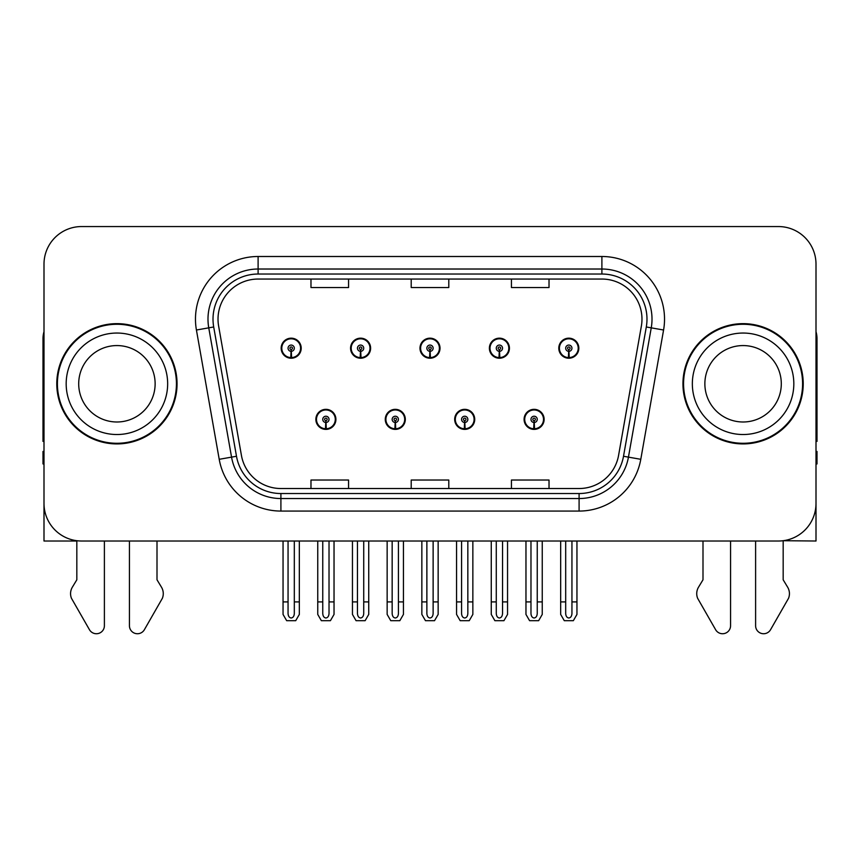<?xml version="1.0" encoding="UTF-8"?>
<svg xmlns="http://www.w3.org/2000/svg" width="860" height="860" viewBox="0 0 860 860"><rect width="100%" height="100%" fill="white"/><g stroke="black" fill="none" stroke-linecap="round" stroke-linejoin="round"><path stroke-width="1.29" d="M315.867 419.358A10.019 10.019 0 0 0 325.886 429.387A10.019 10.019 0 0 0 335.916 419.358A10.019 10.019 0 0 0 325.886 409.338A10.019 10.019 0 0 0 315.867 419.358M385.269 419.358A10.019 10.019 0 0 0 395.299 429.387A10.019 10.019 0 0 0 405.318 419.358A10.019 10.019 0 0 0 395.299 409.338A10.019 10.019 0 0 0 385.269 419.358M454.682 419.358A10.019 10.019 0 0 0 464.701 429.387A10.019 10.019 0 0 0 474.731 419.358A10.019 10.019 0 0 0 464.701 409.338A10.019 10.019 0 0 0 454.682 419.358M489.383 348.203A10.019 10.019 0 0 0 499.402 358.222A10.019 10.019 0 0 0 509.432 348.203A10.019 10.019 0 0 0 499.402 338.173A10.019 10.019 0 0 0 489.383 348.203M419.981 348.203A10.019 10.019 0 0 0 430 358.222A10.019 10.019 0 0 0 440.019 348.203A10.019 10.019 0 0 0 430 338.173A10.019 10.019 0 0 0 419.981 348.203M350.568 348.203A10.019 10.019 0 0 0 360.598 358.222A10.019 10.019 0 0 0 370.617 348.203A10.019 10.019 0 0 0 360.598 338.173A10.019 10.019 0 0 0 350.568 348.203M281.166 348.203A10.019 10.019 0 0 0 291.185 358.222A10.019 10.019 0 0 0 301.204 348.203A10.019 10.019 0 0 0 291.185 338.173A10.019 10.019 0 0 0 281.166 348.203M524.084 419.358A10.019 10.019 0 0 0 534.114 429.387A10.019 10.019 0 0 0 544.133 419.358A10.019 10.019 0 0 0 534.114 409.338A10.019 10.019 0 0 0 524.084 419.358M558.796 348.203A10.019 10.019 0 0 0 568.815 358.222A10.019 10.019 0 0 0 578.834 348.203A10.019 10.019 0 0 0 568.815 338.173A10.019 10.019 0 0 0 558.796 348.203M783.17 540.714L816 541.015L816 264.138A37.582 37.582 0 0 0 778.408 226.556L81.593 226.556A37.582 37.582 0 0 0 44 264.138L44 541.015L76.83 541.015L76.83 579.791L72.38 587.143A12.524 12.524 0 0 0 71.466 598.302L89.462 629.724A7.998 7.998 0 0 0 104.393 625.725L104.393 541.015L129.441 541.015L129.441 625.725A7.998 7.998 0 0 0 144.373 629.724L162.368 598.302A12.524 12.524 0 0 0 161.454 587.143L157.004 579.791L157.004 541.015M702.996 541.015L702.996 579.791L698.546 587.143A12.524 12.524 0 0 0 697.632 598.302L715.628 629.724A7.998 7.998 0 0 0 730.559 625.725L730.559 541.015L755.607 541.015L755.607 625.725A7.998 7.998 0 0 0 770.538 629.724L788.534 598.302A12.524 12.524 0 0 0 787.62 587.143L783.17 579.791L783.17 541.015M56.782 383.786A60.135 60.135 0 0 0 116.917 443.921A60.135 60.135 0 0 0 177.052 383.786A60.135 60.135 0 0 0 116.917 323.65A60.135 60.135 0 0 0 56.782 383.786M682.947 383.786A60.135 60.135 0 0 0 743.083 443.921A60.135 60.135 0 0 0 803.218 383.786A60.135 60.135 0 0 0 743.083 323.65A60.135 60.135 0 0 0 682.947 383.786M218.021 319.135A40.087 40.087 0 0 1 258.107 279.048L601.892 279.048A40.087 40.087 0 0 1 641.366 326.101L618.576 455.392A40.087 40.087 0 0 1 579.092 488.523L280.908 488.523A40.087 40.087 0 0 1 241.423 455.392L218.633 326.101A40.087 40.087 0 0 1 218.021 319.135M213.011 319.135A45.107 45.107 0 0 0 213.699 326.972L236.489 456.262A45.107 45.107 0 0 0 280.908 493.533L579.092 493.533A45.107 45.107 0 0 0 623.511 456.262L646.301 326.972A45.107 45.107 0 0 0 601.892 274.028L258.107 274.028A45.107 45.107 0 0 0 213.011 319.135M196.424 330.014A62.64 62.64 0 0 1 258.107 256.495L601.892 256.495A62.64 62.64 0 0 1 663.576 330.014L640.786 459.304A62.64 62.64 0 0 1 579.092 511.066L280.908 511.066A62.64 62.64 0 0 1 219.214 459.304L196.424 330.014L208.754 327.843A50.116 50.116 0 0 1 258.107 269.019L601.892 269.019A50.116 50.116 0 0 1 651.246 327.843L628.445 457.133A50.116 50.116 0 0 1 579.092 498.542L280.908 498.542A50.116 50.116 0 0 1 231.555 457.133L208.754 327.843A50.116 50.116 0 0 1 208.002 319.135M778.408 226.556L81.593 226.556M44 264.138L44 503.423A37.582 37.582 0 0 0 81.593 541.015L778.408 541.015A37.582 37.582 0 0 0 816 503.423L816 264.138M411.209 279.048L411.209 287.53L448.791 287.53L448.791 279.048M310.976 279.048L310.976 287.53L348.569 287.53L348.569 279.048M511.431 279.048L511.431 287.53L549.024 287.53L549.024 279.048M448.791 488.523L448.791 480.031L411.209 480.031L411.209 488.523M348.569 488.523L348.569 480.031L310.976 480.031L310.976 488.523M549.024 488.523L549.024 480.031L511.431 480.031L511.431 488.523M537.242 541.015L537.242 613.535C537.048 616.222 535.995 617.716 534.114 618.007C532.222 617.716 531.179 616.222 530.975 613.535L530.975 601.903L525.965 601.903L525.965 614.427L529.588 620.694L538.639 620.694L542.251 614.427L542.251 541.015M533.974 422.486L533.705 428.753A9.396 9.396 0 0 1 524.718 419.358A9.396 9.396 0 0 1 534.114 409.962A9.396 9.396 0 0 1 543.509 419.358A9.396 9.396 0 0 1 534.522 428.753L534.243 422.486A3.128 3.128 0 0 0 537.242 419.358A3.128 3.128 0 0 0 534.114 416.229A3.128 3.128 0 0 0 530.975 419.358A3.128 3.128 0 0 0 533.974 422.486L534.06 420.615A1.258 1.258 0 0 1 532.856 419.358A1.258 1.258 0 0 1 534.114 418.111A1.258 1.258 0 0 1 535.361 419.358A1.258 1.258 0 0 1 534.167 420.615L534.243 422.486M543.81 421.862L543.165 421.862M543.165 416.853L543.81 416.853M525.052 421.862L524.406 421.862M524.406 416.853L525.052 416.853M525.965 541.015L525.965 601.903M530.975 541.015L530.975 601.903M537.242 601.903L542.251 601.903M571.943 541.015L571.943 613.535C571.75 616.222 570.707 617.716 568.815 618.007C566.923 617.716 565.88 616.222 565.687 613.535L565.687 601.903L560.666 601.903L560.666 614.427L564.289 620.694L573.341 620.694L576.952 614.427L576.952 541.015M568.675 351.332L568.406 357.588A9.396 9.396 0 0 1 559.419 348.203A9.396 9.396 0 0 1 568.815 338.808A9.396 9.396 0 0 1 578.21 348.203A9.396 9.396 0 0 1 569.223 357.588L568.954 351.332A3.128 3.128 0 0 0 571.943 348.203A3.128 3.128 0 0 0 568.815 345.064A3.128 3.128 0 0 0 565.687 348.203A3.128 3.128 0 0 0 568.675 351.332L568.761 349.45A1.258 1.258 0 0 1 567.557 348.203A1.258 1.258 0 0 1 568.815 346.945A1.258 1.258 0 0 1 570.062 348.203A1.258 1.258 0 0 1 568.868 349.45L568.954 351.332M578.522 350.708L577.866 350.708M577.866 345.698L578.522 345.698M559.753 350.708L559.107 350.708M559.107 345.698L559.753 345.698M560.666 541.015L560.666 601.903M565.687 541.015L565.687 601.903M571.943 601.903L576.952 601.903M467.84 541.015L467.84 613.535C467.636 616.222 466.593 617.716 464.701 618.007C462.82 617.716 461.766 616.222 461.573 613.535L461.573 601.903L456.563 601.903L456.563 614.427L460.175 620.694L469.227 620.694L472.849 614.427L472.849 541.015M464.572 422.486L464.292 428.753A9.396 9.396 0 0 1 455.305 419.358A9.396 9.396 0 0 1 464.701 409.962A9.396 9.396 0 0 1 474.096 419.358A9.396 9.396 0 0 1 465.11 428.753L464.841 422.486A3.128 3.128 0 0 0 467.84 419.358A3.128 3.128 0 0 0 464.701 416.229A3.128 3.128 0 0 0 461.573 419.358A3.128 3.128 0 0 0 464.572 422.486L464.647 420.615A1.258 1.258 0 0 1 463.454 419.358A1.258 1.258 0 0 1 464.701 418.111A1.258 1.258 0 0 1 465.959 419.358A1.258 1.258 0 0 1 464.755 420.615L464.841 422.486M474.408 421.862L473.763 421.862M473.763 416.853L474.408 416.853M455.649 421.862L454.994 421.862M454.994 416.853L455.649 416.853M456.563 541.015L456.563 601.903M461.573 541.015L461.573 601.903M467.84 601.903L472.849 601.903M398.427 541.015L398.427 613.535C398.234 616.222 397.18 617.716 395.299 618.007C393.407 617.716 392.364 616.222 392.16 613.535L392.16 601.903L387.15 601.903L387.15 614.427L390.773 620.694L399.825 620.694L403.437 614.427L403.437 541.015M395.159 422.486L394.89 428.753A9.396 9.396 0 0 1 385.904 419.358A9.396 9.396 0 0 1 395.299 409.962A9.396 9.396 0 0 1 404.694 419.358A9.396 9.396 0 0 1 395.707 428.753L395.428 422.486A3.128 3.128 0 0 0 398.427 419.358A3.128 3.128 0 0 0 395.299 416.229A3.128 3.128 0 0 0 392.16 419.358A3.128 3.128 0 0 0 395.159 422.486L395.245 420.615A1.258 1.258 0 0 1 394.041 419.358A1.258 1.258 0 0 1 395.299 418.111A1.258 1.258 0 0 1 396.546 419.358A1.258 1.258 0 0 1 395.353 420.615L395.428 422.486M405.006 421.862L404.35 421.862M404.35 416.853L405.006 416.853M386.237 421.862L385.592 421.862M385.592 416.853L386.237 416.853M387.15 541.015L387.15 601.903M392.16 541.015L392.16 601.903M398.427 601.903L403.437 601.903M329.025 541.015L329.025 613.535C328.821 616.222 327.778 617.716 325.886 618.007C324.005 617.716 322.952 616.222 322.758 613.535L322.758 601.903L317.748 601.903L317.748 614.427L321.361 620.694L330.412 620.694L334.035 614.427L334.035 541.015M325.757 422.486L325.478 428.753A9.396 9.396 0 0 1 316.491 419.358A9.396 9.396 0 0 1 325.886 409.962A9.396 9.396 0 0 1 335.282 419.358A9.396 9.396 0 0 1 326.295 428.753L326.026 422.486A3.128 3.128 0 0 0 329.025 419.358A3.128 3.128 0 0 0 325.886 416.229A3.128 3.128 0 0 0 322.758 419.358A3.128 3.128 0 0 0 325.757 422.486L325.833 420.615A1.258 1.258 0 0 1 324.639 419.358A1.258 1.258 0 0 1 325.886 418.111A1.258 1.258 0 0 1 327.144 419.358A1.258 1.258 0 0 1 325.94 420.615L326.026 422.486M335.594 421.862L334.948 421.862M334.948 416.853L335.594 416.853M316.835 421.862L316.19 421.862M316.19 416.853L316.835 416.853M317.748 541.015L317.748 601.903M322.758 541.015L322.758 601.903M329.025 601.903L334.035 601.903M502.541 541.015L502.541 613.535C502.337 616.222 501.294 617.716 499.402 618.007C497.521 617.716 496.478 616.222 496.274 613.535L496.274 601.903L491.264 601.903L491.264 614.427L494.876 620.694L503.938 620.694L507.55 614.427L507.55 541.015M499.273 351.332L498.993 357.588A9.396 9.396 0 0 1 490.006 348.203A9.396 9.396 0 0 1 499.402 338.808A9.396 9.396 0 0 1 508.808 348.203A9.396 9.396 0 0 1 499.821 357.588L499.542 351.332A3.128 3.128 0 0 0 502.541 348.203A3.128 3.128 0 0 0 499.402 345.064A3.128 3.128 0 0 0 496.274 348.203A3.128 3.128 0 0 0 499.273 351.332L499.348 349.45A1.258 1.258 0 0 1 498.155 348.203A1.258 1.258 0 0 1 499.402 346.945A1.258 1.258 0 0 1 500.66 348.203A1.258 1.258 0 0 1 499.466 349.45L499.542 351.332M509.109 350.708L508.464 350.708M508.464 345.698L509.109 345.698M490.35 350.708L489.706 350.708M489.706 345.698L490.35 345.698M491.264 541.015L491.264 601.903M496.274 541.015L496.274 601.903M502.541 601.903L507.55 601.903M433.128 541.015L433.128 613.535C432.935 616.222 431.892 617.716 430 618.007C428.108 617.716 427.065 616.222 426.872 613.535L426.872 601.903L421.851 601.903L421.851 614.427L425.474 620.694L434.526 620.694L438.148 614.427L438.148 541.015M429.86 351.332L429.591 357.588A9.396 9.396 0 0 1 420.604 348.203A9.396 9.396 0 0 1 430 338.808A9.396 9.396 0 0 1 439.395 348.203A9.396 9.396 0 0 1 430.409 357.588L430.14 351.332A3.128 3.128 0 0 0 433.128 348.203A3.128 3.128 0 0 0 430 345.064A3.128 3.128 0 0 0 426.872 348.203A3.128 3.128 0 0 0 429.86 351.332L429.946 349.45A1.258 1.258 0 0 1 428.742 348.203A1.258 1.258 0 0 1 430 346.945A1.258 1.258 0 0 1 431.258 348.203A1.258 1.258 0 0 1 430.054 349.45L430.14 351.332M439.707 350.708L439.051 350.708M439.051 345.698L439.707 345.698M420.948 350.708L420.293 350.708M420.293 345.698L420.948 345.698M421.851 541.015L421.851 601.903M426.872 541.015L426.872 601.903M433.128 601.903L438.148 601.903M363.726 541.015L363.726 613.535C363.522 616.222 362.479 617.716 360.598 618.007C358.706 617.716 357.663 616.222 357.459 613.535L357.459 601.903L352.45 601.903L352.45 614.427L356.062 620.694L365.124 620.694L368.736 614.427L368.736 541.015M360.458 351.332L360.179 357.588A9.396 9.396 0 0 1 351.192 348.203A9.396 9.396 0 0 1 360.598 338.808A9.396 9.396 0 0 1 369.993 348.203A9.396 9.396 0 0 1 361.006 357.588L360.727 351.332A3.128 3.128 0 0 0 363.726 348.203A3.128 3.128 0 0 0 360.598 345.064A3.128 3.128 0 0 0 357.459 348.203A3.128 3.128 0 0 0 360.458 351.332L360.534 349.45A1.258 1.258 0 0 1 359.34 348.203A1.258 1.258 0 0 1 360.598 346.945A1.258 1.258 0 0 1 361.845 348.203A1.258 1.258 0 0 1 360.652 349.45L360.727 351.332M370.294 350.708L369.649 350.708M369.649 345.698L370.294 345.698M351.536 350.708L350.891 350.708M350.891 345.698L351.536 345.698M352.45 541.015L352.45 601.903M357.459 541.015L357.459 601.903M363.726 601.903L368.736 601.903M294.313 541.015L294.313 613.535C294.12 616.222 293.077 617.716 291.185 618.007C289.293 617.716 288.25 616.222 288.057 613.535L288.057 601.903L283.048 601.903L283.048 614.427L286.66 620.694L295.711 620.694L299.334 614.427L299.334 541.015M291.046 351.332L290.777 357.588A9.396 9.396 0 0 1 281.79 348.203A9.396 9.396 0 0 1 291.185 338.808A9.396 9.396 0 0 1 300.581 348.203A9.396 9.396 0 0 1 291.594 357.588L291.325 351.332A3.128 3.128 0 0 0 294.313 348.203A3.128 3.128 0 0 0 291.185 345.064A3.128 3.128 0 0 0 288.057 348.203A3.128 3.128 0 0 0 291.046 351.332L291.131 349.45A1.258 1.258 0 0 1 289.938 348.203A1.258 1.258 0 0 1 291.185 346.945A1.258 1.258 0 0 1 292.443 348.203A1.258 1.258 0 0 1 291.239 349.45L291.325 351.332M300.892 350.708L300.248 350.708M300.248 345.698L300.892 345.698M282.134 350.708L281.478 350.708M281.478 345.698L282.134 345.698M283.048 541.015L283.048 601.903M288.057 541.015L288.057 601.903M294.313 601.903L299.334 601.903M44 331.659A25.058 25.058 0 0 0 43 338.679L43 441.416A25.058 25.058 0 0 1 44 441.352M44 463.959L43 463.959L43 451.435L44 451.435M816 331.659A25.058 25.058 0 0 1 817 338.679L817 441.416A25.058 25.058 0 0 0 816 441.352M816 451.435L817 451.435L817 463.959L816 463.959M155.133 383.786A38.216 38.216 0 0 0 116.917 345.569A38.216 38.216 0 0 0 78.701 383.786A38.216 38.216 0 0 0 116.917 421.991A38.216 38.216 0 0 0 155.133 383.786A38.216 38.216 0 0 1 116.917 421.991A38.216 38.216 0 0 1 78.701 383.786M57.405 383.786A59.512 59.512 0 0 1 116.917 324.274A59.512 59.512 0 0 1 176.429 383.786A59.512 59.512 0 0 1 116.917 443.287A59.512 59.512 0 0 1 57.405 383.786M781.299 383.786A38.216 38.216 0 0 0 743.083 345.569A38.216 38.216 0 0 0 704.867 383.786A38.216 38.216 0 0 0 743.083 421.991A38.216 38.216 0 0 0 781.299 383.786A38.216 38.216 0 0 1 743.083 421.991A38.216 38.216 0 0 1 704.867 383.786M683.571 383.786A59.512 59.512 0 0 1 743.083 324.274A59.512 59.512 0 0 1 802.595 383.786A59.512 59.512 0 0 1 743.083 443.287A59.512 59.512 0 0 1 683.571 383.786M601.892 256.495L601.892 274.028M208.754 327.843L213.699 326.972M280.908 511.066L280.908 493.533M579.092 493.533L579.092 511.066M623.511 456.262L640.786 459.304M219.214 459.304L236.489 456.262M646.301 326.972L663.576 330.014M258.107 256.495L258.107 274.028M533.705 428.753A9.396 9.396 0 0 1 524.718 419.358M568.406 357.588A9.396 9.396 0 0 1 559.419 348.203M464.292 428.753A9.396 9.396 0 0 1 455.305 419.358M394.89 428.753A9.396 9.396 0 0 1 385.904 419.358M325.478 428.753A9.396 9.396 0 0 1 316.491 419.358M498.993 357.588A9.396 9.396 0 0 1 490.006 348.203M429.591 357.588A9.396 9.396 0 0 1 420.604 348.203M360.179 357.588A9.396 9.396 0 0 1 351.192 348.203M290.777 357.588A9.396 9.396 0 0 1 281.79 348.203M66.177 383.786A50.74 50.74 0 0 1 116.917 333.046A50.74 50.74 0 0 1 167.657 383.786A50.74 50.74 0 0 1 116.917 434.526A50.74 50.74 0 0 1 66.177 383.786M692.343 383.786A50.74 50.74 0 0 1 743.083 333.046A50.74 50.74 0 0 1 793.823 383.786A50.74 50.74 0 0 1 743.083 434.526A50.74 50.74 0 0 1 692.343 383.786"/></g></svg>
